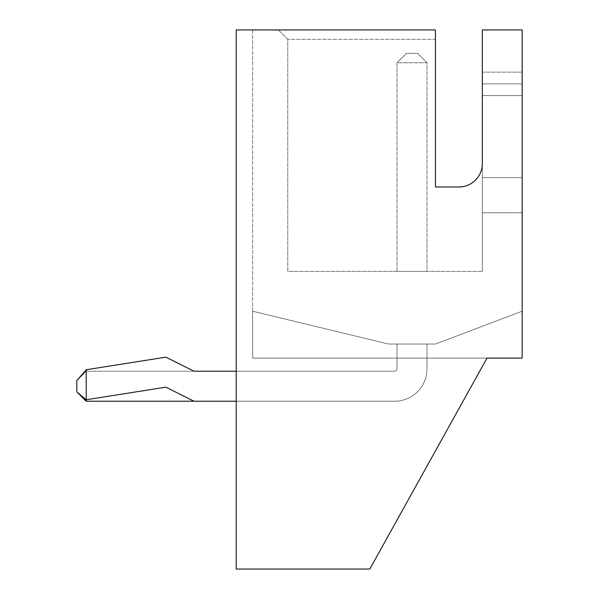 <?xml version="1.0" encoding="UTF-8"?>
<svg xmlns="http://www.w3.org/2000/svg" width="599" height="599" viewBox="0 0 599 599"><rect width="100%" height="100%" fill="white"/><g stroke="black" fill="none" stroke-linecap="round" stroke-linejoin="round"><path stroke-width="0.45" stroke-dasharray="3 2.25" d="M252.621 29.95L252.621 358.097L487.009 358.097L369.815 569.05L236.216 569.05L236.216 29.95L252.621 29.95L252.621 358.097L522.171 358.097L487.009 358.097L369.815 569.05L236.216 569.05L236.216 29.95L252.621 29.95M482.322 163.549L482.322 271.369L482.322 163.549A23.436 23.436 0 0 1 458.886 186.993L435.451 186.993L458.886 186.993A23.436 23.436 0 0 0 482.322 163.549L482.322 29.95L482.322 212.772L522.171 212.772L482.322 212.772L522.171 212.772L482.322 212.772L482.322 29.95L522.171 29.95L482.322 29.95L482.322 72.142L522.171 72.142L482.322 72.142L482.322 83.86L522.171 83.86L482.322 83.86L482.322 95.578L522.171 95.578L482.322 95.578L482.322 212.772L482.322 29.95L522.171 29.95L482.322 29.95L522.171 29.95L522.171 358.097L522.171 311.218L435.451 344.036L388.571 344.036L252.621 311.218L252.621 358.097L522.171 358.097L522.171 311.218L435.451 344.036L388.571 344.036L252.621 311.218L252.621 358.097L522.171 358.097L522.171 311.218L435.451 344.036L388.571 344.036L252.621 311.218L252.621 358.097L522.171 358.097L522.171 311.218L435.451 344.036L388.571 344.036L252.621 311.218L252.621 358.097L522.171 358.097L522.171 311.218L435.451 344.036L388.571 344.036L252.621 311.218L252.621 358.097L522.171 358.097L522.171 311.218L435.451 344.036L388.571 344.036L252.621 311.218L252.621 358.097L487.009 358.097L369.815 569.05L236.216 569.05L236.216 29.95L435.451 29.95L278.408 29.95L435.451 29.95L435.451 39.324L287.782 39.324L435.451 39.324L435.451 186.993L435.451 39.324M236.216 401.225L394.666 401.225L194.024 401.225L165.901 387.164L86.091 399.765L76.829 391.851L76.829 380.597L76.829 391.851L76.829 380.597L76.829 391.851L86.091 399.765L76.829 391.851L86.204 401.225L394.666 401.225A32.346 32.346 0 0 0 427.012 368.879A32.346 32.346 0 0 1 394.666 401.225A32.346 32.346 0 0 0 427.012 368.879A32.346 32.346 0 0 1 394.666 401.225A32.346 32.346 0 0 0 427.012 368.879L427.012 344.036L427.012 368.879L427.012 344.036L427.012 368.879L427.012 344.036L397.01 344.036L427.012 344.036L397.01 344.036L427.012 344.036L397.01 344.036L427.012 344.036L427.012 368.879A32.346 32.346 0 0 1 394.666 401.225L194.024 401.225L165.901 387.164L86.204 399.743L86.204 369.74L165.901 357.161L194.024 371.223L394.666 371.223A2.344 2.344 0 0 0 397.01 368.879L397.01 344.036L397.01 368.879A2.344 2.344 0 0 1 394.666 371.223L86.204 371.223L394.666 371.223A2.344 2.344 0 0 0 397.01 368.879L397.01 344.036L397.01 368.879A2.344 2.344 0 0 1 394.666 371.223A2.344 2.344 0 0 0 397.01 368.879L397.01 344.036L397.01 368.879A2.344 2.344 0 0 1 394.666 371.223L236.216 371.223M278.408 29.95L287.782 39.324L287.782 271.369L482.322 271.369L287.782 271.369L287.782 39.324L278.408 29.95M194.024 401.225L165.901 387.164L86.204 399.743L86.204 369.74L165.901 357.161L194.024 371.223L165.901 357.161L86.204 369.74L86.204 401.225M458.886 186.993L435.451 186.993M427.012 271.369L397.01 271.369L397.01 62.768L427.012 62.768L427.012 271.369L397.01 271.369L397.01 62.768L427.012 62.768L427.012 271.369L397.01 271.369L397.01 62.768L427.012 62.768L427.012 271.369L397.01 271.369L397.01 62.768L427.012 62.768L427.012 271.369L397.01 271.369L397.01 62.768L427.012 62.768L427.012 271.369L397.01 271.369L397.01 62.768L427.012 62.768L427.012 271.369M76.829 391.851L76.829 380.597L86.204 369.74M76.829 380.597L86.091 369.763L76.829 380.597L86.204 371.223L76.829 380.597M397.01 62.768L406.384 53.386L417.63 53.386L427.012 62.768L417.63 53.386L427.012 62.768L417.63 53.386L406.384 53.386L417.63 53.386L427.012 62.768L417.63 53.386L406.384 53.386L417.63 53.386L406.384 53.386L397.01 62.768M522.171 177.618L482.322 177.618L522.171 177.618"/><path stroke-width="0.9" d="M487.009 358.097L522.171 358.097L522.171 29.95L482.322 29.95L482.322 163.549A23.436 23.436 0 0 1 458.886 186.993L435.451 186.993L435.451 29.95L236.216 29.95L236.216 569.05L369.815 569.05L487.009 358.097M435.451 39.324L435.451 186.993M458.886 186.993A23.436 23.436 0 0 0 482.322 163.549M236.216 401.225L86.204 401.225L86.204 369.74L165.901 357.161L194.024 371.223L236.216 371.223M194.024 401.225L165.901 387.164L86.091 399.765L76.829 391.851L86.204 401.225M76.829 391.851L76.829 380.597L86.204 369.74"/></g></svg>
